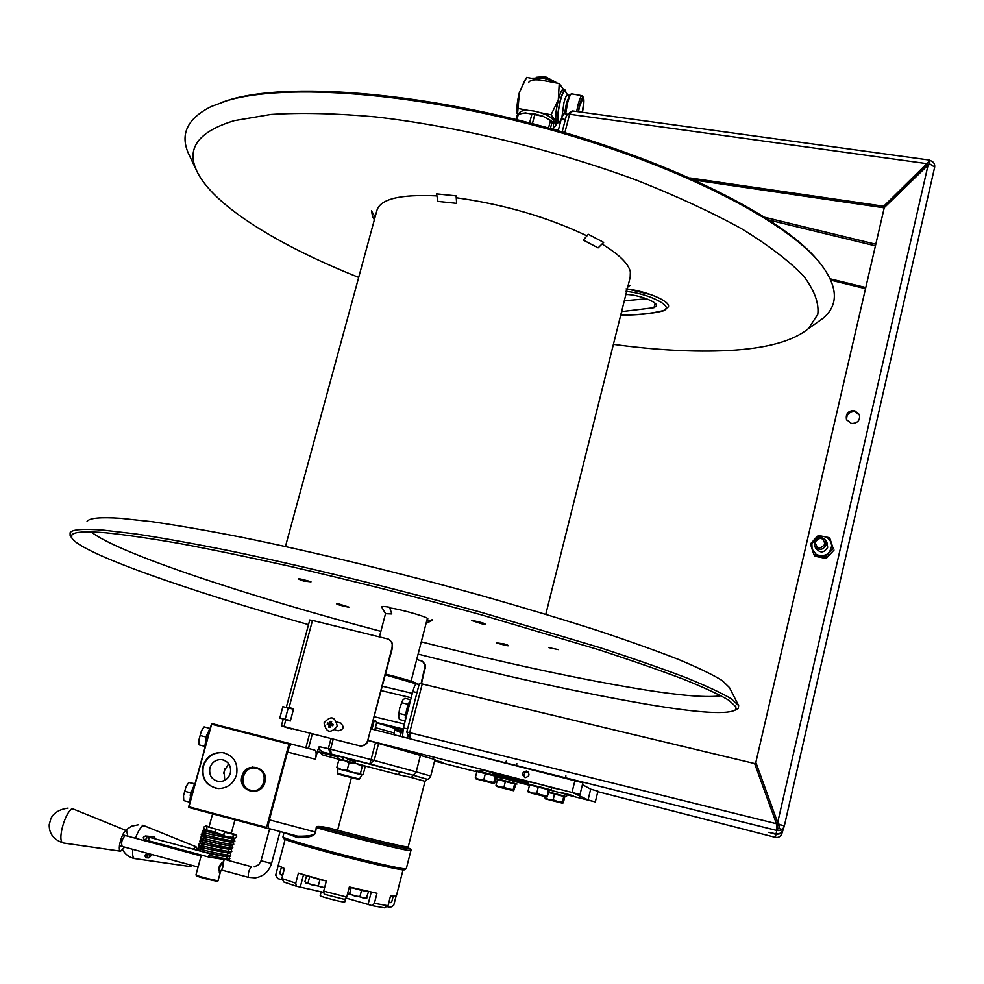 <?xml version="1.0" encoding="UTF-8"?>
<svg xmlns="http://www.w3.org/2000/svg" width="984" height="984" viewBox="0 0 984 984"><rect width="100%" height="100%" fill="white"/><g stroke="black" fill="none" stroke-linecap="round" stroke-linejoin="round"><path stroke-width="1.48" d="M285.446 546.501L376.86 210.613C380.033 199.051 400.058 194.143 436.908 195.902M456.232 197.747C504.054 204.414 547.633 217.12 586.956 235.852M602.011 244.032C619.022 254.376 628.468 263.626 630.35 271.768L630.178 277.365M395.174 728.504L376.663 722.736M817.237 259.825C782.354 217.538 674.015 162.311 544.484 126.887C414.99 91.401 287.328 82.262 229.592 99.79L221.326 102.496M189.887 156.517L188.805 154.267C179.629 134.464 187.144 118.535 211.351 106.469L227.169 100.651C285.668 82.865 416.195 92.496 547.744 128.99C679.354 165.423 787.864 221.695 820.816 264.093C838.085 286.885 838.835 304.942 823.054 318.287L814.727 324.179M613.401 344.351C656.254 350.144 694.581 352.198 728.369 350.513C766.179 348.533 792.833 341.263 808.344 328.705L817.802 314.363C819.143 303.121 814.432 290.366 803.67 276.086C789.254 261.092 768.615 245.336 741.776 228.842C711.555 212.2 676.537 196.013 636.734 180.257C554.115 149.63 457.4 126.235 375.298 116.875C335.753 113.345 300.981 112.533 270.981 114.439L234.217 120.675C198.731 131.487 186.173 148.092 196.542 170.49L188.805 154.267M358.68 277.402C277.463 245.077 212.077 204.733 196.542 170.49M651.31 294.769L627.989 289.124M735.724 706.266L735.786 709.599C728.861 714.728 700.387 713.142 650.338 704.839C584.902 693.745 507.486 676.832 418.114 654.114M308.521 624.643C187.28 590.363 79.987 552.91 71.758 537.879L71.709 535.148C73.652 531.864 84.931 531.065 105.559 532.75C124.906 534.718 149.457 538.285 179.199 543.439C211.671 549.502 247.907 556.981 287.918 565.874C351.054 580.388 415.408 596.673 480.979 614.742L597.903 649.465C631.371 660.35 659.932 670.288 683.609 679.268C704.175 687.57 719.292 694.581 728.935 700.301L736.081 706.967M721.1 695.75C708.013 697.754 682.822 695.836 645.541 689.993C582.528 679.833 507.769 663.794 421.287 641.851M380.882 631.347C248.103 596.193 117.28 552.996 91.192 531.901M427.216 619.01C432.714 618.542 401.46 609.256 390.156 608.026L389.787 607.977M558.408 649.625L548.924 647.656L558.408 649.625M496.477 642.859L498.457 643.511C507.916 646.07 510.622 646.439 506.551 644.643L496.477 642.859L504.398 643.966M337.942 603.659L336.688 603.5C335.827 604.09 339.492 605.258 347.696 606.993L348.459 606.968M310.649 581.716L308.705 581.089C298.398 578.309 295.901 578.026 301.227 580.265L303.675 581.027L301.19 579.109M484.841 623.647L482.935 624.188L484.755 624.446C486.49 623.893 482.615 622.638 473.156 620.67L471.902 620.51M738.283 704.901L729.464 687.582L722.268 680.584C712.773 674.704 698.037 667.595 678.074 659.268C655.135 650.313 627.521 640.473 595.246 629.785C560.646 618.739 523.144 607.46 482.713 595.947C400.39 573.008 312.728 551.729 241.191 537.178C206.935 530.487 177.083 525.308 151.647 521.643L120.638 518.31C100.528 516.969 89.335 518.002 87.047 521.446M735.269 710.104L738.332 708.357L738.652 705.626L731.419 698.849C721.702 693.056 706.475 685.971 685.762 677.57C661.924 668.493 633.155 658.468 599.453 647.484L481.729 612.478C395.507 588.592 303.699 566.194 229.075 550.708C193.381 543.562 162.348 537.977 136.013 533.968L104.021 530.204C83.394 528.556 72.09 529.404 70.098 532.725L70.135 535.554L71.242 537.141M627.878 286.565L630.006 285.372L627.841 286.713M583.352 240.108L588.284 234.278L603.672 242.396L598.137 247.857L583.352 240.108M456.096 195.877L456.65 203.356L437.917 201.4L436.552 193.885L456.096 195.877M374.387 219.678L372.764 217.021L371.423 210.797L375.125 216.984M432.652 620.166L425.617 623.659L432.333 619.551L432.382 620.314M430.906 620.424L426.958 620.018M381.657 607.042L381.608 606.956C381.386 606.206 384.031 606.292 389.516 607.214L391.841 613.942L385.568 613.696M782.92 830.385L780.386 833.743L775.958 834.383L768.787 832.329L776.056 833.928L780.521 833.276L783.141 829.647L784.346 825.896L779.328 824.444L777.68 822.538L755.847 762.391L777.68 822.538L776.45 823.719L776.782 830.484C780.595 831.062 783.129 829.524 784.346 825.908L934.677 167.145L930.261 164.217L928.084 165.115L927.481 163.725L883.694 206.234L884.05 207.808L928.084 165.115L884.272 207.636L755.847 762.391L754.63 763.559L776.45 823.719L754.63 763.559L422.234 683.978L409.651 732.637L422.234 683.978L419.356 683.499L406.786 732.034L409.615 738.664M776.843 830.496L777.84 824.973L776.819 823.362L777.065 824.014L778.098 823.03M776.548 829.5L778.811 828.553L779.722 824.543L778.774 828.663M782.661 831.099L781.936 833.374C780.865 836.535 778.664 837.876 775.331 837.372L776.782 830.484L470.18 754.015M783.547 827.815L784.014 825.76M782.12 829.389L778.811 828.553L779.759 824.555M854.419 410.512L859.438 414.559C860.274 420.377 857.605 423.341 851.443 423.464L846.498 419.578C845.527 413.698 848.159 410.685 854.419 410.512M846.72 420.033C846.301 414.485 849.007 411.693 854.85 411.669L859.647 415.236M934.64 167.317L934.665 167.182C935.071 163.762 933.521 161.548 929.991 160.527L883.694 206.234L884.173 208.091M929.806 160.109L572.651 110.946L569.613 114.242L564.853 132.668L569.613 114.242L927.481 163.725M689.846 177.944L883.694 206.234M694.704 180.121L884.05 207.808M928.859 164.783L929.437 160.453M830.287 278.853L865.785 287.512M830.902 280.194L865.526 288.644M571.544 111.266L566.513 115.128L562.172 131.881L566.513 115.128L569.613 114.242M778.688 828.872L779.685 824.53M778.344 823.313L777.791 825.773M410.525 738.898L409.651 732.637L406.786 732.034L419.356 683.499M597.817 791.665L775.294 837.359M558.199 130.737L561.311 118.744L563.783 113.504L566.944 114.107M402.468 736.856L403.391 727.889L412.8 691.567C414.202 686.524 415.433 683.966 416.466 683.892L419.086 684.556L416.466 683.892M407.253 736.118L407.487 738.123M376.688 722.686L403.083 729.144M402.616 731.432L394.941 729.427M402.911 729.919L386.478 725.085M398.963 730.386L402.677 731.063M398.2 729.058L397.966 729.98M385.384 674.864L416.244 683.88M385.58 674.089C401.853 678.222 412.198 681.297 416.589 683.314L417.253 684.089M557.473 130.528L558.531 129.47M405.248 720.719C405.396 712.871 407.216 705.848 410.709 699.649M410.636 699.735L404.941 698.308L402.997 699.87M408.987 702.662L407.905 704.273L401.915 702.773L402.628 700.337L399.725 707.89L398.631 717.287M401.915 702.773L399.725 707.89L398.495 716.266L399.442 719.501L405.187 720.952M407.905 704.273L405.248 717.373M405.137 714.925L399.147 713.412M405.728 713.978L407.708 706.094M624.311 300.784L646.611 298.767M621.605 311.62L654.003 307.685L656.488 305.876C657.964 301.953 638.013 294.499 625.898 294.487M626.07 288.89C645.873 290.821 670.399 301.19 668.48 306.688L668.407 306.971M815.109 542.122C816.954 548.961 820.238 549.625 824.949 544.103C823.091 537.276 819.807 536.612 815.109 542.122M814.076 542.122L814.912 546.723C819.561 550.782 823.337 550.056 826.252 544.57L825.514 540.13C820.877 535.899 817.064 536.563 814.076 542.122M814.285 539.515L811.874 544.041L812.071 549.097L810.459 543.906L815.392 538.494L820.152 536.378L824.629 536.6L827.95 538.236L830.767 541.581L831.775 545.825L829.598 551.987L826.769 554.423L823.227 555.689L819.475 555.628L816.031 554.238L812.071 549.097L813.903 554.644L825.256 556.956L833.153 548.494L829.672 537.744L818.331 535.468L814.285 539.515M815.699 547.67C819.82 553.488 823.842 553.352 827.741 547.239L826.24 541.84M833.153 548.494L829.672 537.744M834.026 550.068L826.154 558.494L814.838 556.194L813.903 554.644M826.154 558.494L825.256 556.956M553.623 129.433L553.377 123.738L552.196 121.573L550.388 128.523M548.531 128.006L550.523 120.368L552.196 121.573M550.523 120.368L542.971 116.235L525.456 112.877L518.359 114.205L516.92 119.704M532.393 123.652L534.841 114.267M529.601 122.926L532.012 113.726M516.047 119.495L517.264 114.882L518.359 114.205M518.986 114.021L519.158 113.332C520.45 110.405 525.591 109.667 534.583 111.143C546.87 114.082 553.377 117.822 554.078 122.373L554.029 122.557M551.544 121.069L542.971 116.235L533.931 113.652L522.996 113.111M536.354 77.318L544.693 77.33L556.661 82.693M536.231 77.318L545.161 76.617L556.784 82.767M525.124 79.765L519.404 92.361C517.203 101.389 516.452 108.425 517.141 113.492L517.141 113.517M563.746 89.79L559.232 83.542L526.612 77.404L519.404 92.361L517.498 114.698M559.232 83.542L558.309 99.728L551.101 114.771L541.36 112.914M528.125 110.38L518.42 108.535M551.101 114.771L555.96 121.622L555.161 126.21L553.918 127.034M563.709 89.79C562.356 88.339 560.56 91.66 558.309 99.728C555.96 109.618 555.173 116.911 555.96 121.622L557.424 122.57M566.083 92.607L565.136 90.061C563.783 89.987 562.172 93.382 560.302 100.233C557.497 112.557 556.956 120.085 558.691 122.803L560.683 120.811M556.919 122.471L556.747 122.434C555.013 119.716 555.542 112.188 558.346 99.864C560.216 93.013 561.827 89.618 563.192 89.692L564.964 90.024M567.657 95.054L565.333 91.438C564.103 90.159 562.454 93.209 560.4 100.614C557.534 113.59 557.19 120.638 559.367 121.758L559.65 121.549M569.367 95.374L567.522 95.03C566.538 94.981 565.357 97.477 563.992 102.508L562.036 116.296M582.036 95.706L571.372 93.824C570.265 94.587 569.035 97.477 567.694 102.496L565.64 113.861M583.451 97.527L582.171 95.731C581.064 95.694 579.711 98.597 578.125 104.476L576.649 111.5M582.417 112.287C583.942 104.821 584.299 99.925 583.5 97.6C582.528 96.629 581.224 99.163 579.551 105.227L578.198 111.709M578.469 111.745L579.699 105.829L582.725 98.88C583.942 99.765 583.758 104.23 582.159 112.25M564.607 113.664L566.526 102.754L569.859 94.919L571.126 94.009M557.473 83.21L543.549 77.982L531.163 78.265M542.897 80.467C534.57 79.138 529.798 79.901 528.58 82.742M556.317 82.496L546.919 78.412L536.747 77.318M597.928 791.185L590.683 789.156L582.417 784.654M566.919 794.826L595.32 801.935L588.051 799.943L573.438 792.981L580.019 794.506L582.872 782.797L371.226 728.935M293.503 709.23L282.863 706.684L279.813 718.013L289.64 720.805M528.199 783.756L492.836 774.605M481.471 771.394L479.11 770.546L481.594 770.915M493.095 773.584L528.482 782.649M290.452 720.608L279.813 718.025M580.019 794.506L368.225 740.411C366.835 744.359 364.105 746.204 360.033 745.946L292.125 728.64M434.571 761.075L476.809 771.837M496.76 776.929L501.951 778.258M512.578 780.964L529.49 785.281M493.291 772.809L481.853 769.894M542.848 788.221L546.686 789.193M564.755 793.805L573.401 796.007L566.981 794.592M512.639 780.742L489.958 774.728M496.477 776.622L502 778.024M566.919 794.199C573.893 795.896 573.512 795.724 565.775 793.682C558.826 791.985 559.207 792.157 566.919 794.199M434.719 760.472L438.384 761.431C444.94 763.018 444.325 762.784 436.527 760.73L434.768 760.288M415.851 752.944C422.8 754.63 422.087 754.359 413.723 752.145C406.798 750.472 407.511 750.731 415.851 752.944M528.679 781.813L520.573 779.488L529.822 781.849M546.538 786.044L558.555 789.168L551.716 787.68M392.161 747.028L383.723 744.642M524.964 777.606C529.663 776.462 530.216 774.273 526.6 771.025C521.901 772.157 521.348 774.359 524.964 777.606M331.559 721.936L329.64 723.277M329.529 723.449L329.05 724.864M329.05 725.577L329.8 727.361M590.683 789.156L588.051 799.943M525.284 777.668C523.242 774.346 524.128 772.366 527.953 771.727M355.187 763.252L355.322 760.435L323.293 752.206L331.251 754.039L328.324 748.676L330.562 749.23L331.251 754.039L369.849 763.953L371.079 759.623L374.178 760.435L369.849 763.953L413.292 775.244L416.195 771.862L430.721 776.056L434.953 759.574L368.213 740.472M323.293 752.206L355.31 760.435M350.944 759.107L355.015 760.349L350.944 759.107M355.322 760.435L399.984 772.059L397.807 774.531L411.349 777.495L413.292 775.244L427.019 779.205M322.875 752.084L319.862 749.931L319.21 746.659L317.611 750.78L323.158 755.208L340.009 759.537L336.725 756.671L318.287 751.936M284.118 832.587L297.746 837.691C309.345 837.716 315.298 835.859 315.606 832.107L316.307 827.704C315.409 825.945 319.468 826.006 328.508 827.876L327.832 829.266L336.836 831.677C378.852 842.808 419.467 852.058 408.385 848.048C410.672 848.995 411.509 849.844 410.894 850.619L409.934 850.643C404.35 850.397 351.805 837.569 316.737 827.827C315.557 826.745 319.247 827.224 327.832 829.266L336.934 831.677L337.61 830.287L351.423 777.606M316.307 827.704L315.175 831.984C315.815 834.924 310.022 836.339 297.771 836.216L269.038 828.589C268.054 827.679 268.165 824.776 269.37 819.856L287.512 752.047C289.013 746.979 290.428 744.359 291.756 744.211L314.794 750.128C316.381 751.149 316.565 754.187 315.372 759.23L317.611 750.78M344.338 760.46L342.739 758.283L342.297 759.956M318.103 751.665L336.725 756.671M345.851 758L349.246 759.98L355.482 761.579M342.739 758.283L343.072 757.286M297.746 837.691L297.143 836.056L297.771 836.216L269.038 828.589M269.37 819.856L315.606 832.107M284.007 832.649L282.925 837.003C285.864 838.934 301.965 843.829 331.214 851.701C364.461 860.594 400.18 868.823 405.26 868.847L406.269 868.651M402.542 846.142C426.466 853.472 385.273 844.493 337.168 831.738L336.934 831.677M404.547 869.708L403.551 869.893C398.545 869.893 363.637 861.849 331.141 853.165C302.555 845.465 286.824 840.656 283.933 838.749L283.872 838.663M345.876 898.011L372.309 905.686L374.375 903.324L388.003 905.735L390.55 895.797L396.368 895.883M386.675 906.498L390.193 907.457L393.698 905.403L396.072 896.141M278.214 865.625L275.68 875.157L277.722 878.626L282.592 879.807M323.687 891.16L346.7 897.051L344.646 899.438L324.191 894.198L323.687 891.16L326.331 881.061L298.398 873.14L295.753 883.165L281.83 878.515L283.909 882.045L296.295 886.203L323.896 892.439M372.309 905.686L384.437 907.801L388.003 905.735M321.239 891.652L320.194 895.637C319.05 896.276 342.272 902.414 344.671 902.107L345.987 898.035M295.753 883.165L296.295 886.203M374.375 903.324L376.97 893.288L349.332 886.953L346.7 897.051M281.83 878.515L284.462 868.577L278.214 865.44L285.126 839.45M375.384 727.656L393.723 732.797L395.211 735.011M391.534 895.932L393.169 896.252L391.607 902.328L388.803 902.611L390.193 902.734M391.607 902.328L390.931 902.525M280.637 874.641L282.642 875.465M281.363 867.384L279.763 873.386L280.981 874.862L282.814 874.813M282.875 867.986L284.45 868.651M282.629 874.702L284.253 868.601M305.852 883.005L323.933 887.519M306.565 875.563L304.929 881.726L306.233 883.238L307.98 883.103L312.912 885.329L318.299 885.895L319.923 879.684L324.609 880.594M306.627 875.588L319.923 879.684M307.98 883.103L309.603 876.904M324.659 887.42L321.682 887.42L318.299 885.895M347.709 893.177L349.48 893.804L347.61 893.546M349.578 893.767L351.202 887.568L361.546 890.36L359.935 896.559L354.548 896.006L349.578 893.767L347.549 893.792L365.531 898.318M361.546 890.36L368.557 891.713L366.233 898.121M359.935 896.559L363.244 898.072L366.958 897.9M400.23 736.278L401.14 732.76L402.493 732.207L394.793 729.98M394.793 729.968L401.14 732.76M375.876 721.075L373.502 720.226M373.699 729.562L371.288 728.701M372.063 728.91L374.006 721.456L373.305 721.014M374.818 729.845L376.712 722.576L375.642 720.94L374.006 721.456M349.062 762.821L355.987 763.461L344.179 760.423L340.255 759.488L338.754 760.214L344.179 760.423L349.062 762.821L347.192 769.968L353.539 772.784L360.439 773.412L361.571 774.888L363.256 774.187L365.101 767.089L364.338 765.798M362.309 766.278L363.994 765.601L355.987 763.461L362.309 766.278L360.439 773.412M338.754 760.214L336.872 767.336L341.731 769.734L347.192 769.968M337.66 768.59L336.872 767.336M361.817 774.949L359.48 779.082L337.807 773.473L337.795 768.738L361.915 774.912M288.755 744.777L290.354 745.183M291.658 744.187L289.284 743.449L288.939 744.101L266.553 827.433L188.928 806.819L211.646 724.236L288.939 744.101M211.646 724.236L212.027 723.609L289.284 743.449M264.905 782.268C269.591 767.016 245.545 760.78 241.941 776.265C237.193 791.48 261.289 797.827 264.905 782.268M202.999 766.093C201.191 778.774 206.32 786.265 218.387 788.553C227.415 788.319 233.466 783.756 236.554 774.863C238.362 762.772 233.614 755.343 222.298 752.539C212.778 752.219 206.345 756.733 202.999 766.093M224.684 753.006L222.679 752.637C213.171 752.317 206.738 756.831 203.393 766.179C201.486 777.544 205.791 784.924 216.271 788.319M209.912 767.889C211.917 762.231 215.791 759.476 221.535 759.599C228.522 761.247 231.461 765.798 230.354 773.227C228.448 778.713 224.721 781.481 219.149 781.567C211.892 780.103 208.805 775.54 209.912 767.889M228.706 763.756L224.143 771.062L224.709 780.349M244.241 772.858L244.044 771.923M241.51 780.386L242.199 779.672M266.553 827.433L266.529 828.171L188.94 807.544L188.928 806.819M267.328 824.543L268.435 824.838M266.529 828.171L268.866 828.466M267.513 823.854L268.509 824.125M289.96 745.798L288.57 745.441M188.596 807.089L211.511 723.843M252.359 767.028L253.626 767.397M196.443 875.723L196.468 875.748C196.591 876.535 214.635 881.234 217.218 881.147L217.612 881.074M201.351 855.047L195.964 874.887C196.099 875.723 215.324 880.729 218.054 880.631L220.133 873.017C217.772 868.872 218.78 865.182 223.134 861.935L223.343 862.648M265.336 779.488C265.176 773.486 262.371 769.574 256.898 767.741L255.163 767.434C241.597 765.515 237.206 788.073 250.612 790.964L252.925 791.308C258.079 791.271 261.867 788.861 264.265 784.064M250.625 790.226C263.958 794.273 270.12 771.358 256.529 768.406C243.257 764.371 237.046 787.212 250.625 790.226M223.036 861.947L222.778 867.445L219.875 872.919M219.26 872.144L219.826 867.322L221.855 862.562M63.788 843.054L63.308 842.968C56.149 841.8 66.445 807.274 73.382 809.082L126.727 830.742M127.895 836.216L126.555 830.717C122.68 829.783 116.616 850.705 120.626 851.197L124.648 847.113M125.214 835.49C121.979 838.958 120.958 842.611 122.164 846.437M134.906 858.614L134.513 858.552C132.815 857.814 132.237 854.739 132.803 849.327M135.435 838.245C138.436 830.176 141.302 825.994 144.033 825.699L196.037 846.757M197.058 850.164L195.89 846.732L193.319 849.155M191.72 852.451L191.376 853.362M189.322 864.665L190.293 866.572L192.151 865.428M193.147 852.833L192.704 853.718M223.848 835.588L202.569 830.582L204.254 829.278L215.053 832.267L216.32 829.291L206.394 826.4L206.886 828.147M207.144 826.646L205.779 825.933L203.479 827.273M215.053 832.267L219.678 833.94M209.764 853.657L149.359 837.298L148.313 840.73L208.669 857.027L209.678 853.571C226.64 857.273 228.657 856.72 227.292 856.72L226.468 857.814M208.743 857.039L228.251 860.127L229.875 858.688C227.771 859.155 220.711 858.023 208.706 855.268M144.587 855.563L146.247 857.765L147.809 856.437L146.161 854.247L144.587 855.563M232.925 835.945L234.389 834.604L225.151 832.341L223.823 833.94L224.081 835.81C232.175 838.503 236.271 838.848 236.369 836.831C237.599 835.576 235.889 834.432 231.24 833.399L230.576 833.743M189.703 802.144L190.884 792.932L194.672 784.1M205.004 745.319L206.259 737.077L209.801 728.418M188.387 782.944L186.013 786.671L183.516 795.773L183.59 799.402M194.758 783.781L188.805 782.452L186.013 786.671L184.783 791.296L190.539 792.821L190.244 795.576M188.805 782.452L194.525 783.977L194.02 785.097M184.783 791.296L183.516 795.773L183.787 800.632L189.691 802.181M191.757 790.14L190.539 792.821M189.641 801.222L189.543 802.157M203.503 727.606L201.363 730.989L198.891 740.005L198.989 743.879M209.998 728.406L204.106 726.893L201.363 730.989L200.17 735.503L205.914 736.991L205.607 739.796M200.17 735.503L198.891 740.005L199.162 744.9L205.041 746.426M209.838 728.369L209.395 729.341M207.083 734.408L205.914 736.991M421.029 683.782L425.186 665.725L422.616 661.371L416.736 659.415M421.398 683.843L425.026 668.333M422.468 661.26L425.1 664.397L425.359 668.542M293.613 708.788L289.087 707.582L312.494 620.424L309.862 620.055M312.494 620.424L388.286 639.083C391.534 640.891 392.8 643.671 392.099 647.423L392.235 643.13L389.344 639.698M283.22 719.242L281.313 725.885L359.591 745.798C363.674 746.056 366.405 744.211 367.807 740.251L392.493 647.669M337.155 722.182L341.005 723.166M329.332 727.237L328.939 726.044M328.927 724.827L329.382 723.412M329.788 722.797L331.288 721.604M281.313 725.885L291.498 729.082M292.063 708.874L288.583 707.459M283.109 719.193L290.354 720.989L293.638 708.738L286.393 706.979L290.022 708.357M367.807 740.251L392.099 647.423M334.892 729.956L338.287 730.817C343.896 729.439 344.584 726.819 340.366 722.945L337.131 722.121M330.747 721.469L330.071 721.887M328.89 723.289L328.459 724.704M330.12 727.434L330.599 725.257L332.776 725.811L333.158 724.372L330.981 723.818L331.633 721.69L330.243 721.346L329.591 723.461L327.586 722.957L327.205 724.396L329.209 724.9L328.73 727.078L330.12 727.434M337.254 726.241C330.526 733.867 326.122 732.748 324.043 722.883C330.759 715.245 335.163 716.364 337.254 726.241M331.079 723.843L330.476 725.786M496.317 778.688L505.432 780.878C519.896 784.703 520.819 785.06 508.174 781.972L496.305 778.75M507.523 781.714C514.165 783.338 513.673 783.141 506.083 781.136C499.466 779.513 499.946 779.709 507.523 781.714L501.496 780.054L507.498 781.702M545.997 789.057L567.005 794.506L566.476 796.671L548.937 792.009M548.863 792.292L566.476 796.671M488.605 774.162C473.021 770.041 471.951 769.623 485.419 772.895C501.041 777.028 502.111 777.458 488.605 774.162M487.855 773.867C494.94 775.589 494.374 775.367 486.182 773.203C479.11 771.481 479.663 771.702 487.855 773.867M528.137 783.99L528.716 781.677L538.924 784.051L551.741 787.581L551.163 789.906L528.137 783.99L551.163 789.906M513.168 789.709L499.749 787.077L503.919 787.274L513.66 790.755L501.729 787.803L496.465 786.339L499.749 787.077L495.998 785.318L497.449 779.513L514.62 783.891L515.862 784.396L513.697 790.742L513.168 789.709L514.62 783.891M505.382 781.444L503.919 787.274M496.305 786.216L495.998 785.318M548.789 792.587L563.783 796.45L562.344 802.292L548.875 799.648L553.143 799.857L562.7 803.301L545.37 798.86L548.875 799.648L545.013 797.852L545.308 796.683M563.783 796.45L564.791 796.88L563.365 802.698L562.663 803.276L562.344 802.292M554.582 794.002L553.143 799.857M545.259 798.762L545.013 797.852M555.21 793.67L561.126 795.293L555.21 793.67M493.784 782.428L479.343 779.586L483.784 779.783L494.3 783.535L490.795 782.772L475.899 778.836L479.343 779.586L475.321 777.704L476.908 771.468L495.358 776.167L496.797 776.745L494.423 783.559L493.784 782.428L495.358 776.167M485.37 773.51L483.784 779.783M475.69 778.676L475.321 777.704M486.219 773.215L492.738 775.011L486.219 773.215M546.661 795.945L532.147 793.092L536.711 793.313L547.092 797.04L534.029 793.83L528.457 792.268L532.147 793.092L528.027 791.173L529.589 784.9L548.223 789.648L549.392 790.152L547.116 797.04L548.223 789.648M538.273 787.003L536.711 793.313M528.31 792.157L528.027 791.173M538.998 786.671L545.407 788.43L538.998 786.671M348.963 607.128L338.188 603.721M303.675 581.027L311.005 581.839M482.935 624.188L471.582 620.498M777.68 822.538L928.084 165.115M927.814 164.512L929.044 164.685M875.797 244.253L765.158 217.378M875.428 245.877L769.451 220.133M776.61 825.576L777.827 825.884L776.61 825.576M409.651 732.637L776.45 823.719M561.311 118.744L565.37 119.519M382.395 686.266L412.345 693.351L382.395 686.266M412.8 691.567L416.995 692.613M407.585 728.947L403.391 727.889M402.591 731.555L394.904 729.55M403.108 728.996L376.7 722.527L403.108 728.996M402.948 729.722L386.651 725.233L402.948 729.722M398.864 730.362L402.653 731.247M411.201 697.742L381.251 690.633M404.387 724.039L374.424 716.746M620.756 314.978C637.312 315.015 651.162 313.638 662.318 310.821C676.795 307.93 649.637 293.367 625.443 291.338M655.086 303.306L654.003 307.685M662.318 310.821L663.364 310.846M288.238 707.902L285.175 719.267M574.914 780.558L572.036 792.317M378.668 743.215L374.178 760.435L416.195 771.862L420.525 755.048M430.721 776.056L430.721 776.081C429.368 778.541 428.188 779.574 427.167 779.144L425.026 781.321L411.349 777.495M397.807 774.531L364.375 765.81M333.232 739.132L330.562 749.23L371.079 759.623L375.581 742.379M319.21 746.659L328.324 748.676L331.005 738.566M328.508 827.876L337.832 830.336C372.542 839.524 408.569 847.999 408.188 846.941L408.397 848.097M425.026 781.333L408.188 846.941M315.372 759.23L287.512 752.047M312.371 733.806L308.459 748.504M336.577 756.622L318.287 751.924M355.482 761.653L349.246 759.98M322.297 752.797L322.518 751.961M410.906 850.557L406.257 868.737M371.263 892.07L368.151 904.111M300.341 886.732L303.527 874.678M358.41 779.402L340.858 774.875M280.096 831.517L271.547 863.472L261.043 860.766L269.641 828.749M248.571 877.359L248.46 877.334C247.87 873.423 248.866 869.881 251.437 866.695L251.572 866.719M232.9 837.974L234.733 840.717C234.832 842.279 200.355 834.063 201.609 834.088C203.405 833.608 199.346 831.911 206.431 833.485M233.786 844.223C233.958 845.859 199.334 837.63 200.65 837.618C199.654 838.417 200.613 839.291 203.553 840.225C208.46 841.554 230.896 846.56 232.261 845.625L233.786 844.223L233.06 842.144M232.064 845.662L232.827 847.778C232.987 849.45 198.338 841.234 199.666 841.197C201.708 840.791 196.775 838.823 205.25 840.766M231.068 849.229L231.843 851.381C231.978 853.091 197.415 844.899 198.682 844.813C200.515 844.358 196.136 842.464 204.266 844.37M230.059 852.833L230.859 855.01C230.896 856.744 196.431 848.589 197.673 848.466C199.555 848.024 195.041 846.154 203.27 848.011M148.313 840.73C144.906 840.274 143.246 839.143 143.332 837.335L145.312 835.982L146.518 836.474M153.602 836.732L155.201 838.872M148.338 857.876L150.294 856.584L148.645 854.395L146.161 854.247M147.551 854.899L147.354 857.249M146.247 857.765L148.732 857.9L152.249 854.604M284.007 726.524L285.803 719.821M545.788 614.299L630.473 276.197M379.443 636.796L385.556 613.549M411.078 681.211L425.912 624.041M426.084 623.364L427.388 618.382M808.344 328.705L823.054 318.287M74.427 533.34L71.709 535.148M71.758 537.879L70.135 535.554M735.786 709.599L738.332 708.357M348.803 607.103L338.029 603.684M381.608 606.956L385.531 613.647M934.677 167.145L784.346 825.896M927.777 164.402L929.007 164.574M776.77 830.471L469.749 753.904M557.694 130.171L555.345 129.913M668.48 306.688L663.142 310.895C651.691 313.761 637.546 315.163 620.732 315.089M816.474 549.38L814.912 546.723M827.298 543.365L825.81 540.671M553.549 124.415L554.078 122.373M557.559 122.594L555.161 126.21M556.747 122.434L558.691 122.803M560.794 120.737L559.367 121.758M597.94 791.185L595.32 801.935M309.775 733.141L305.864 747.828M404.264 869.868L405.998 868.835M283.933 838.749L282.925 837.003M403.046 869.856L396.343 895.981M394.018 732.957L395.347 727.865M390.045 902.783L391.571 902.34M365.384 898.355L366.872 897.937M359.48 779.082L340.784 774.851C338.188 774.334 337.192 773.879 337.807 773.473M224.204 760.251L221.535 759.599M196.468 875.748L195.964 874.887M224.967 768.615L223.602 773.596M212.605 813.842L208.952 827.212M206.246 837.113L206.222 837.224C197.919 835.219 202.766 837.064 200.65 837.618M249.026 767.938L248.829 768.689M244.081 786.191L243.872 786.966M234.967 819.783L231.265 833.411M224.069 859.979L223.343 862.624M217.525 881.123L218.399 880.606M252.925 791.308L254.192 791.566M275.077 795.662L275.803 795.81M198.079 867.039L119.445 845.711M201.093 855.982L122.692 834.813M254.143 866.916L258.718 864.751L261.043 860.766M221.855 870.127L248.46 877.334L255.299 877.851C263.527 876.424 268.94 871.627 271.547 863.472M251.473 866.695L227.488 860.225M68.093 808.122C59.704 809.254 53.997 812.636 50.983 818.294L49.2 824.678C49.052 833.731 53.763 839.832 63.308 842.968M120.626 851.197L63.382 842.993M73.615 809.119L71.488 808.528M138.523 824.764L131.524 826.203L125.583 830.275M122.815 849.979C125.423 854.567 129.322 857.421 134.513 858.552M190.293 866.572L134.574 858.565M144.23 825.724L142.102 825.145M235.127 838.11L230.625 838.491L210.514 834.395L203.245 832.476L202.569 830.594M234.733 840.717C235.52 841.652 233.872 842.07 229.801 842.009L204.77 836.744C201.572 835.773 200.527 834.887 201.622 834.088M202.519 839.869L204.032 838.553M205.508 829.721L205.976 831.455L204.414 832.845M229.395 840.336L231.338 840.631M231.338 839.844L232.249 838.7L204.303 832.993L205.029 834.961L203.479 836.339L206.259 837.089M230.674 844.789L230.391 844.161M206.738 828.516L205.742 829.475M204.328 829.327L203.467 827.286M230.391 843.349L231.265 842.23L203.344 836.535L204.057 838.491M209.075 826.757L206.431 826.056M229.051 856.486L229.875 858.688M229.42 846.904L230.293 845.785C232.876 847.039 198.534 839.475 202.384 840.115L203.085 842.07M228.448 850.496L229.297 849.389L201.4 843.731L202.089 845.686M227.464 854.137L228.3 853.03L200.416 847.396L201.093 849.34M229.432 847.741L228.534 847.79M203.061 842.144L201.56 843.448L204.315 844.186M202.064 845.773L200.576 847.064M226.271 854.85L227.476 855.022M201.068 849.438L199.604 850.717M232.827 847.778L231.781 849.007C230.797 849.143 230.121 850.225 208.583 845.281L200.342 843.079L199.678 841.197M231.843 851.381L229.629 852.882C223.749 852.624 207.698 849.044 202.999 847.802C195.398 845.465 200.244 846.867 198.682 844.813M230.859 855.01C226.886 855.022 240.44 859.868 206.382 852.538C192.962 849.143 199.998 850.594 197.845 849.807L197.686 848.466M145.3 839.524L146.641 838.503M146.751 838.208L146.124 836.351L149.359 837.298M153.59 836.732L145.718 836.019M152.237 842.784L152.422 841.837M155.583 843.694L155.792 842.747M155.952 839.081L153.984 836.757M148.375 854.383L148.842 853.681M223.7 835.059L219.395 833.866M231.191 833.386L216.32 829.291M232.876 836.216L233.565 837.839L230.182 836.843M183.516 799.045L183.713 800.189M198.903 743.486L199.137 744.777M309.775 619.969L286.393 706.979M501.532 779.894L502.061 777.815M505.764 763.03L506.268 761.001M512.16 782.637L512.689 780.533M516.391 765.724L516.883 763.732M565.345 778.135L565.898 775.847M481.348 771.874L481.914 769.648M492.775 774.826L493.353 772.563"/></g></svg>
